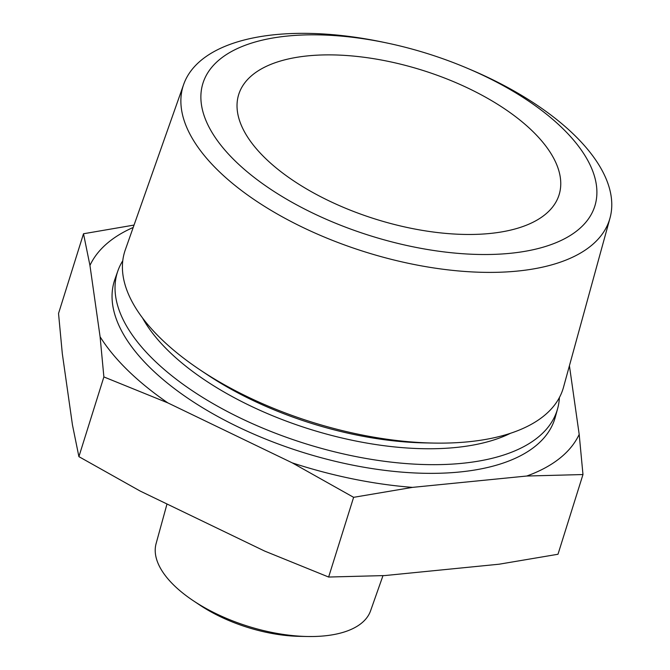 <?xml version="1.0" encoding="UTF-8"?>
<svg xmlns="http://www.w3.org/2000/svg" width="670" height="670" viewBox="0 0 670 670"><rect width="100%" height="100%" fill="white"/><g stroke="black" fill="none" stroke-linecap="round" stroke-linejoin="round"><path stroke-width="1" d="M235.137 160.934A205.338 95.45 -162.6 0 1 221.184 58.257A205.338 95.45 -162.6 0 1 387.026 43.014A205.338 95.45 -162.6 0 1 466.647 67.963A205.338 95.45 -162.6 0 1 562.641 128.414A205.338 95.45 -162.6 0 1 510.222 253.31A205.338 95.45 -162.6 0 1 235.137 160.934M466.647 67.963L470.047 69.404A223.428 103.858 -162.6 0 1 574.492 135.173A223.428 103.858 -162.6 0 1 610.01 218.035A223.428 103.858 -162.6 0 1 446.379 269.667A223.428 103.858 -162.6 0 1 218.152 170.565A223.428 103.858 -162.6 0 1 183.664 84.428A223.428 103.858 -162.6 0 1 383.416 42.252L387.026 43.014M382.98 575.647L370.569 610.831A112.392 52.243 -162.6 0 1 307.421 636.5A112.392 52.243 -162.6 0 1 193.312 600.739A112.392 52.243 -162.6 0 1 173.965 585.304A112.392 52.243 -162.6 0 1 156.102 543.621L166.998 503.991M559.391 397.57A230.438 107.116 -162.6 0 1 557.633 408.616A230.438 107.116 -162.6 0 1 388.868 461.856A230.438 107.116 -162.6 0 1 153.48 359.648A230.438 107.116 -162.6 0 1 117.903 270.806A230.438 107.116 -162.6 0 1 122.769 260.739M610.01 218.035L563.504 387.268A229.651 106.756 -162.6 0 1 433.406 443.071A229.651 106.756 -162.6 0 1 200.246 370.007A229.651 106.756 -162.6 0 1 160.725 338.467A229.651 106.756 -162.6 0 1 125.273 249.935L183.664 84.428M353.618 497.324L292.288 462.886L167.86 402.896A259.19 120.483 -162.6 0 1 127.878 370.443A259.19 120.483 -162.6 0 1 100.098 336.776L89.948 265.437L83.507 233.755L58.533 313.476L62.31 353.626L72.46 424.964L78.901 456.647L140.223 491.085L264.658 551.075L328.635 577.038L384.848 575.563L499.125 564.207L557.993 554.257L582.975 474.544L526.762 476.027L412.477 487.375L353.618 497.324L328.635 577.038M167.86 402.896L103.884 376.934L78.901 456.647M532.75 131.379A167.86 78.03 -162.6 0 1 559.073 194.87A167.86 78.03 -162.6 0 1 435.199 232.264A167.86 78.03 -162.6 0 1 265.027 157.969A167.86 78.03 -162.6 0 1 238.713 94.478A167.86 78.03 -162.6 0 1 362.579 57.084A167.86 78.03 -162.6 0 1 532.75 131.379M557.633 408.616L555.271 417.226A230.756 107.267 -162.6 0 1 386.272 470.541A230.756 107.267 -162.6 0 1 150.557 368.19A230.756 107.267 -162.6 0 1 114.93 279.231L117.903 270.806M307.421 636.5L299.524 636.349A98.147 45.619 -162.6 0 1 199.878 605.119L193.312 600.739M569.425 365.72L579.19 434.394L582.975 474.544M83.507 233.755L134.042 225.07M103.884 376.934L100.098 336.776M89.948 265.437A259.19 120.483 -162.6 0 1 133.196 227.465M412.477 487.375A259.19 120.483 -162.6 0 1 292.288 462.886M579.19 434.394A259.19 120.483 -162.6 0 1 526.762 476.027M510.506 433.281A214.333 99.629 -162.6 0 1 168.606 351.072A214.333 99.629 -162.6 0 1 142.526 317.957M433.406 443.071L424.797 442.904A214.124 99.529 -162.6 0 1 207.407 374.781L200.246 370.007"/></g></svg>
